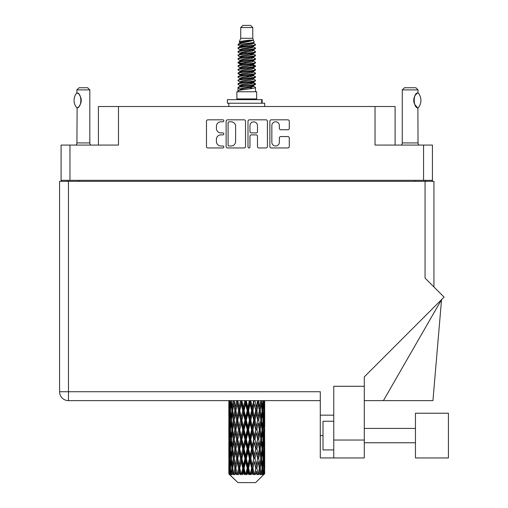 <?xml version="1.0" encoding="UTF-8"?>
<svg xmlns="http://www.w3.org/2000/svg" width="508" height="508" viewBox="0 0 508 508"><rect width="100%" height="100%" fill="white"/><g stroke="black" fill="none" stroke-linecap="round" stroke-linejoin="round"><path stroke-width="0.76" d="M271.837 142.234A3.766 3.766 0 0 0 275.603 145.993A3.766 3.766 0 0 0 279.362 142.234L279.362 137.973A1.41 1.41 0 0 1 280.772 136.569L287.877 136.569A1.41 1.41 0 0 1 289.281 137.973L289.281 146.558A1.41 1.41 0 0 1 287.877 147.961L271.278 147.961A1.41 1.41 0 0 1 269.869 146.558L269.869 121.234A1.41 1.41 0 0 1 271.278 119.825L287.877 119.825A1.41 1.41 0 0 1 289.281 121.234L289.281 128.34A1.41 1.41 0 0 1 287.877 129.743L280.772 129.743A1.41 1.41 0 0 1 279.362 128.34L279.362 125.559A3.766 3.766 0 0 0 275.603 121.799A3.766 3.766 0 0 0 271.837 125.559L271.837 142.234M248.977 147.961A0.984 0.984 0 0 0 249.961 146.977L249.961 136.29A1.41 1.41 0 0 1 251.371 134.88L256.083 134.88A1.41 1.41 0 0 1 257.486 136.29L257.486 146.558A1.41 1.41 0 0 0 258.896 147.961L266.001 147.961A1.41 1.41 0 0 0 267.405 146.558L267.405 121.234A1.41 1.41 0 0 0 266.001 119.825L249.403 119.825A1.41 1.41 0 0 0 247.993 121.234L247.993 146.977A0.984 0.984 0 0 0 248.977 147.961M432.435 181.337L432.435 145.072L432.435 180.334L61.087 180.334L61.087 145.072L61.087 181.337M245.529 146.558L245.529 121.234A1.41 1.41 0 0 0 244.126 119.825L227.527 119.825A1.41 1.41 0 0 0 226.117 121.234L226.117 146.558A1.41 1.41 0 0 0 227.527 147.961L244.126 147.961A1.41 1.41 0 0 0 245.529 146.558M220.91 121.799L222.847 121.799A0.984 0.984 0 0 0 223.831 120.815A0.984 0.984 0 0 0 222.847 119.825L207.899 119.825A1.41 1.41 0 0 0 206.489 121.234L206.489 146.558A1.41 1.41 0 0 0 207.899 147.961L222.847 147.961A0.984 0.984 0 0 0 223.831 146.977A0.984 0.984 0 0 0 222.847 145.993L220.91 145.993A4.502 4.502 0 0 1 216.408 141.491L216.408 139.382A4.502 4.502 0 0 1 220.91 134.88L222.847 134.88A0.984 0.984 0 0 0 223.831 133.896A0.984 0.984 0 0 0 222.847 132.912L220.91 132.912A4.502 4.502 0 0 1 216.408 128.41L216.408 126.302A4.502 4.502 0 0 1 220.91 121.799M61.087 145.072L118.491 145.072L118.491 106.521L395.103 106.521L395.103 145.072M375.037 106.521L375.037 145.072L432.435 145.072M98.425 145.072L98.425 106.521L118.491 106.521M67.964 181.337L67.964 180.334M229.07 121.799A0.984 0.984 0 0 0 228.086 122.784L228.086 145.009A0.984 0.984 0 0 0 229.07 145.993L231.115 145.993A4.502 4.502 0 0 0 235.61 141.491L235.61 126.302A4.502 4.502 0 0 0 231.115 121.799L229.07 121.799M257.486 125.628A3.766 3.766 0 0 0 253.727 121.869A3.766 3.766 0 0 0 249.961 125.628L249.961 131.502A1.41 1.41 0 0 0 251.371 132.912L256.083 132.912A1.41 1.41 0 0 0 257.486 131.502L257.486 125.628M425.558 180.334L425.558 181.337L425.558 180.334M448.418 457.949L448.418 413.233L415.455 413.233L415.455 457.949L448.418 457.949L415.455 457.949M333.762 449.923L323.012 449.923L323.012 421.259L333.762 421.259M333.762 457.949L333.762 440.036L364.287 440.036L364.287 457.949L320.288 457.949L320.288 391.731L68.466 391.731L68.466 181.337L433.94 181.337L433.94 286.963M425.056 181.337L425.056 278.079L444.075 297.097L364.287 376.885L364.287 386.29L333.762 386.29L333.762 440.036M364.287 386.29L364.287 440.036M59.582 181.337L59.582 391.731L59.582 181.337L68.466 181.337M320.288 400.621L68.466 400.621L68.466 391.731L59.582 391.731A8.884 8.884 0 0 0 68.466 400.621A8.884 8.884 0 0 1 59.582 391.731M333.762 415.169L320.288 415.169M383.413 400.621L441.541 299.631L432.943 400.621L364.287 400.621M76.822 107.861L76.822 107.861A11.538 11.538 0 0 1 76.822 92.881L77.121 92.881C82.067 93.478 82.067 107.277 77.121 107.861L76.924 142.926A2.864 2.864 0 0 1 75.952 145.072M76.924 142.926L89.821 142.926A2.864 2.864 0 0 0 90.792 145.072M89.821 142.926L89.821 89.897L76.924 89.897L76.822 92.881M76.924 89.897L79.077 87.744L87.674 87.744L89.821 89.897M77.121 92.881A8.884 8.884 0 0 1 77.597 93.212M77.787 93.351A8.884 8.884 0 0 1 78.378 93.859M79.445 95.04A8.884 8.884 0 0 1 80.55 96.984M80.753 97.517A8.884 8.884 0 0 1 81.223 100.374L80.753 97.523M80.874 102.851L81.223 100.4A8.884 8.884 0 0 1 80.753 103.232L80.772 103.175M80.55 103.765A8.884 8.884 0 0 1 79.458 105.689M78.378 106.89A8.884 8.884 0 0 1 77.787 107.391M77.603 107.531A8.884 8.884 0 0 1 77.121 107.861L77.597 107.537M80.55 96.977L80.385 96.596M80.296 96.412L79.464 95.059M78.168 93.669L77.8 93.364M240.741 27.553L252.781 27.553L250.635 25.4L242.894 25.4L240.741 27.553L240.741 38.297L239.217 41.98L240.475 42.856M252.781 27.553L252.781 38.297L240.741 38.297M256.654 91.758L236.874 91.758L236.874 98.927L256.654 98.927L256.654 91.758M239.236 98.927L239.236 99.644M254.286 98.927L254.286 99.644M253.003 40.189L241.954 42.412L238.265 44.285C238.157 43.053 250.615 41.72 253.003 40.189L249.257 40.189C243.719 40.818 240.373 41.415 239.217 41.98M238.265 44.285L238.239 45.123L240.475 46.444M252.781 38.297L254.152 42.215L251.574 43.307L241.954 45.098L239.96 45.993L240.24 46.317M254.305 41.98C255.048 43.021 237.712 43.974 238.017 44.875M255.264 44.285L255.505 44.875L254.838 44.875L255.264 44.285L253.282 42.983L253.568 43.307L251.574 44.202L240.24 46.565L238.017 48.006L238.239 48.711L240.24 49.905M251.581 82.715L255.505 83.839C256.045 85.033 237.477 86.227 238.017 87.42L238.017 87.871L239.96 88.989L239.96 89.726M253.048 82.271L253.568 82.721L251.574 83.617L241.954 85.407L238.017 87.42M255.505 83.839L255.283 84.538L251.574 86.303L241.954 88.094L239.96 88.989M255.505 84.29C256.045 85.484 237.477 86.677 238.017 87.871L238.017 91.758M255.505 87.42C256.045 88.614 237.477 89.814 238.017 91.008L241.954 88.989L251.574 87.198L253.568 86.303L253.282 85.979L255.505 87.42L255.505 91.758M254.838 44.875C251.803 45.917 237.484 46.965 238.017 48.006M238.017 48.457C237.477 47.263 256.045 46.069 255.505 44.875L251.574 46.888L241.954 48.679L239.96 49.574L239.96 50.47M251.581 45.993L255.505 48.006C256.045 49.2 237.477 50.4 238.017 51.594L238.239 52.292L240.475 53.607M253.282 46.565L253.568 46.888L251.574 47.784L241.954 49.574L238.017 51.594M255.505 48.006L255.283 48.711L253.282 49.905L241.954 52.261L239.96 53.162L240.24 53.486M255.505 48.457C256.045 49.651 237.477 50.844 238.017 52.038M253.282 50.146L255.505 51.594C256.045 52.788 237.477 53.981 238.017 55.175L238.239 55.874L240.475 57.188M253.568 49.574L253.568 50.47L251.574 51.365L241.954 53.162L238.017 55.175M255.505 51.594L255.283 52.292L253.282 53.486L241.954 55.848L239.96 56.744L240.24 57.067M255.505 52.038C256.045 53.232 237.477 54.426 238.017 55.62M253.568 53.162L253.568 54.058L255.505 55.175C256.045 56.369 237.477 57.563 238.017 58.757L238.239 59.455L240.24 60.649M253.568 54.058L251.574 54.953L241.954 56.744L238.017 58.757M255.505 55.175L255.283 55.874L253.282 57.067L241.954 59.43L239.96 60.325L239.96 61.22M255.505 55.62C256.045 56.813 237.477 58.014 238.017 59.207M253.048 57.188L255.505 58.757C256.045 59.95 237.477 61.144 238.017 62.338L238.239 63.043L240.475 64.357M253.282 57.315L253.568 57.639L251.574 58.534L241.954 60.325L238.017 62.338M255.505 58.757L255.283 59.455L253.282 60.649L241.954 63.011L239.96 63.906L240.24 64.237M255.505 59.207C256.045 60.401 237.477 61.595 238.017 62.789M253.282 60.897L255.505 62.338C256.045 63.532 237.477 64.732 238.017 65.926L238.239 66.624L240.475 67.939M253.568 60.325L253.568 61.22L251.574 62.116L241.954 63.906L238.017 65.926M255.505 62.338L255.283 63.043L253.282 64.237L241.954 66.599L239.96 67.494L240.24 67.818M255.505 62.789C256.045 63.983 237.477 65.176 238.017 66.37M253.048 64.357L255.505 65.926C256.045 67.12 237.477 68.313 238.017 69.507L238.239 70.206L240.24 71.399M253.282 64.478L253.568 64.802L251.574 65.697L241.954 67.494L238.017 69.507M255.505 65.926L255.283 66.624L253.282 67.818L241.954 70.18L239.96 71.076L239.96 71.971M255.505 66.37C256.045 67.564 237.477 68.758 238.017 69.958M253.282 68.059L255.505 69.507C256.045 70.701 237.477 71.895 238.017 73.088L238.239 73.787L241.941 74.657M253.568 67.494L253.568 68.389L251.574 69.285L241.954 71.076L238.017 73.088M255.505 69.507L255.283 70.206L253.282 71.399L241.954 73.762L239.96 74.657L240.475 75.108M255.505 69.958C256.045 71.152 237.477 72.346 238.017 73.539M253.048 71.52L255.505 73.088C256.045 74.282 237.477 75.476 238.017 76.67L238.239 77.375L240.24 78.569M253.282 71.647L253.568 71.971L251.574 72.866L241.954 74.657L238.017 76.67M255.505 73.088L255.283 73.787L253.282 74.981L241.954 77.343L239.96 78.238L239.96 79.134M255.505 73.539C256.045 74.733 237.477 75.927 238.017 77.121M251.581 74.657L255.505 76.67C256.045 77.87 237.477 79.064 238.017 80.258L238.239 80.956L240.24 82.15M253.282 75.228L253.568 75.552L251.574 76.448L241.954 78.238L238.017 80.258M255.505 76.67L255.283 77.375L253.282 78.569L241.954 80.931L239.96 81.826L239.96 82.721M255.505 77.121C256.045 78.315 237.477 79.508 238.017 80.702M253.282 78.81L255.505 80.258C256.045 81.451 237.477 82.645 238.017 83.839L238.239 84.538L240.475 85.852M253.568 78.238L253.568 79.134L251.574 80.029L241.954 81.826L238.017 83.839M255.505 80.258L255.283 80.956L253.282 82.15L241.954 84.512L239.96 85.407L240.24 85.731M255.505 80.702C256.045 81.896 237.477 83.096 238.017 84.29M240.913 45.377L243.18 45.733M240.189 45.695L241.941 45.993M250.349 47.149L252.609 47.504M240.913 52.546L243.18 52.902M251.581 54.051L253.333 54.35M240.189 52.864L241.941 53.162M250.349 54.312L252.609 54.667M240.913 56.128L243.18 56.483M251.581 57.639L253.333 57.931M240.189 56.445L241.941 56.744M238.195 62.567L243.18 63.652M251.581 64.802L253.333 65.1M240.189 63.614L241.941 63.913M250.349 65.062L255.327 66.148M251.581 71.971L253.333 72.263M240.913 74.041L243.18 74.397M251.581 75.552L253.333 75.851M250.349 75.813L252.609 76.168M250.349 82.975L252.609 83.331M240.913 84.792L243.18 85.147M251.581 86.303L253.333 86.595M240.189 85.109L241.941 85.407M250.349 86.563L252.609 86.919M264.681 471.189L264.668 474.002L264.624 470.986M264.681 451.993L264.681 465.201L264.662 448.996L264.535 455.587L264.274 448.996L264.535 442.385L264.662 448.996M264.662 429.787L264.535 436.391L264.274 429.787L264.535 423.177L264.681 445.992L264.611 439.382L263.823 439.382M264.681 413.575L264.681 426.784L264.662 410.578L264.535 417.189L264.274 410.578L264.535 403.981L264.662 410.578L264.617 400.621M264.681 400.621L264.681 407.581M229.229 400.621L228.987 407.581L228.86 400.977L228.898 417.392M255.626 482.6L264.268 474.002L255.626 482.6L237.896 482.6L228.917 474.002L228.987 471.189L229.076 474.002L229.946 474.72L229.362 474.002L229.089 468.192L229.413 461.594L229.857 468.192L229.362 474.002M234.81 429.787L233.705 436.391L232.696 429.787L233.705 423.177L234.81 429.787L235.801 429.787L235.344 432.791L236.576 439.382L235.344 445.992L234.194 439.382L235.801 429.787L234.194 420.186L235.344 413.575L236.576 420.186L235.344 426.784L234.601 422.586M234.81 448.996L233.705 455.587L232.696 448.996L233.705 442.385L234.81 448.996L235.801 448.996L234.601 456.19L235.344 451.993L236.576 458.591L235.344 465.201L234.194 458.591L235.801 448.996L234.601 441.782M228.86 400.977L228.867 400.621M229.248 400.977L230.105 400.977M229.184 408.362L228.987 407.581M228.911 410.578L229.699 410.578M228.86 420.186L228.987 413.575L229.248 420.186L228.987 426.784L228.86 420.186L228.86 439.382L228.987 432.791L229.248 439.382L228.987 445.992L228.86 439.382M229.089 410.578L229.413 403.981L229.857 410.578L229.413 417.189L229.089 410.578M230.702 400.621L230.105 407.581L229.622 400.621M230.734 400.977L231.692 400.977M230.499 409.308L230.105 407.581M229.718 402.698L229.413 403.981M229.857 410.578L230.772 410.578M229.718 418.471L229.413 417.189M229.184 412.788L228.987 413.575M229.248 420.186L230.105 420.186M228.911 429.787L229.699 429.787M229.184 427.571L228.987 426.784M229.089 429.787L229.413 423.177L229.857 429.787L229.413 436.391L229.089 429.787M229.597 420.186L230.105 413.575L230.734 420.186L230.105 426.784L229.597 420.186M230.378 410.578L231.064 403.981L231.864 410.578L231.064 417.189L230.378 410.578M233.178 400.621L232.27 407.581L231.458 400.621M233.229 400.977L234.226 400.977L233.705 403.981L234.81 410.578L233.705 417.189L232.696 410.578L233.705 403.981M231.864 410.578L232.848 410.578L232.27 407.581M231.521 401.841L231.064 403.981M231.521 419.329L231.064 417.189M230.499 411.842L230.105 413.575M230.734 420.186L231.692 420.186M230.499 428.517L230.105 426.784M229.718 421.9L229.413 423.177M229.857 429.787L230.772 429.787M229.184 432.003L228.987 432.791M229.248 439.382L230.105 439.382M229.718 437.674L229.413 436.391M228.898 442.176L228.86 458.591L228.987 451.993L229.248 458.591L228.987 465.201L228.86 458.591M228.911 448.996L229.699 448.996M229.184 446.78L228.987 445.992M229.597 439.382L230.105 432.791L230.734 439.382L230.105 445.992L229.597 439.382M230.378 429.787L231.064 423.177L231.864 429.787L231.064 436.391L230.378 429.787M231.413 420.186L232.27 413.575L233.229 420.186L232.27 426.784L231.413 420.186M236.506 400.621L235.344 407.581L234.251 400.621M236.576 400.977L237.547 400.977L237.477 400.621L237.16 403.981L238.506 410.578L237.16 417.189L235.89 410.578L237.16 403.981M234.81 410.578L235.801 410.578L234.601 403.384M235.89 410.578L235.344 407.581M233.229 420.186L234.226 420.186L233.705 417.189M232.848 410.578L232.27 413.575M231.864 429.787L232.848 429.787L232.27 426.784M231.521 421.043L231.064 423.177M231.521 438.525L231.064 436.391M230.499 431.057L230.105 432.791M230.734 439.382L231.692 439.382M229.089 448.996L229.413 442.385L229.857 448.996L229.413 455.587L229.089 448.996M229.718 441.096L229.413 442.385M229.857 448.996L230.772 448.996M230.499 447.726L230.105 445.992M229.184 451.206L228.987 451.993M229.248 458.591L230.105 458.591M229.718 456.876L229.413 455.587M228.898 461.391L228.917 474.002M228.911 468.192L229.699 468.192M229.184 465.988L228.987 465.201M230.378 448.996L231.064 442.385L231.864 448.996L231.064 455.587L230.378 448.996M231.413 439.382L232.27 432.791L233.229 439.382L232.27 445.992L231.413 439.382M240.481 400.621L239.135 407.581L237.839 400.621M240.563 400.977L241.446 400.977L241.37 400.621M244.856 400.621L243.408 407.581L241.897 400.977L241.421 400.621M237.763 400.977L237.617 400.621M238.506 410.578L239.439 410.578L237.547 400.977L235.344 413.575M239.776 410.578L241.224 403.981L242.716 410.578L241.224 417.189L239.776 410.578L239.439 410.578L239.135 407.581M236.576 420.186L237.547 420.186L235.801 410.578L234.601 417.786M237.763 420.186L239.135 413.575L240.563 420.186L239.135 426.784L237.16 417.189M235.89 429.787L235.344 426.784L235.801 429.787L237.547 420.186L237.16 423.177L238.506 429.787L237.16 436.391L235.89 429.787L237.16 423.177M234.226 420.186L233.705 423.177M233.229 439.382L234.226 439.382L233.705 436.391M232.848 429.787L232.27 432.791M231.864 448.996L232.848 448.996L232.27 445.992M231.521 440.245L231.064 442.385M229.597 458.591L230.105 451.993L230.734 458.591L230.105 465.201L229.597 458.591M230.499 450.266L230.105 451.993M230.734 458.591L231.692 458.591M231.521 457.733L231.064 455.587M229.718 460.305L229.413 461.594M229.857 468.192L230.772 468.192M230.499 466.928L230.105 465.201M264.56 474.002L264.535 461.594L264.668 474.002M263.887 474.002L264.509 474.002M229.184 470.408L228.987 471.189M231.413 458.591L232.27 451.993L233.229 458.591L232.27 465.201L231.413 458.591M241.897 400.977L241.979 400.621M229.457 474.002L230.289 474.72L229.876 474.002L230.105 471.189L230.359 474.002L231.369 474.72L230.378 468.192L231.064 461.594L231.864 468.192L231.153 474.002L232.035 474.72L232.27 471.189L232.664 474.002L233.763 474.72L232.696 468.192L233.705 461.594L234.81 468.192L233.832 474.002L234.709 474.72L235.344 471.189L235.858 474.002L236.969 474.72L235.89 468.192L237.16 461.594L238.506 468.192L237.319 474.002L238.138 474.72L239.135 471.189L239.738 474.002L240.792 474.72L241.046 474.002L239.776 468.192L241.224 461.594L242.716 468.192L241.402 474.002L242.113 474.72L242.761 474.002L243.408 471.189L244.056 474.002L244.989 474.72L245.453 474.002L244.1 468.192L245.637 461.594L247.186 468.192L245.821 474.002L246.374 474.72L247.231 474.002L247.885 471.189L248.545 474.002L249.301 474.72L249.936 474.002L248.59 468.192L250.12 461.594L251.625 468.192L250.304 474.002L250.666 474.72L251.67 474.002L252.298 471.189L252.921 474.002L253.454 474.72L254.222 474.002L252.965 468.192L254.387 461.594L255.759 468.192L254.705 474.72L255.797 474.002L256.362 471.189L257.181 474.72L258.039 474.002L256.946 468.192L258.185 461.594L259.328 468.192L258.248 474.72L259.366 474.002L259.823 471.189L260.255 474.72L261.144 474.002L260.293 468.192L261.258 461.594L262.109 468.192L261.074 474.72L262.134 474.002L262.465 471.189L262.484 474.72L263.347 474.002L262.788 468.192L263.417 461.594L263.925 468.192L263.487 474.002L262.998 474.72L263.938 474.002L264.116 471.189L264.268 474.002L263.938 474.002M229.076 474.002L237.896 482.6M262.769 474.002L262.134 474.002M260.261 474.002L259.366 474.002M256.908 474.002L255.797 474.002M254.559 474.002L254.222 474.002M252.921 474.002L251.67 474.002M250.304 474.002L249.936 474.002M248.545 474.002L247.231 474.002M245.821 474.002L245.453 474.002M244.056 474.002L242.761 474.002M241.402 474.002L241.046 474.002M239.738 474.002L238.544 474.002M235.858 474.002L234.842 474.002M232.664 474.002L231.889 474.002M230.359 474.002L229.876 474.002M244.939 400.977L245.681 400.977L245.599 400.621M249.345 400.621L247.885 407.581L246.342 400.977L245.675 400.621M242.716 410.578L243.542 410.578L241.446 400.977L241.224 403.981M244.1 410.578L245.637 403.981L247.186 410.578L245.637 417.189L244.1 410.578L243.542 410.578L243.408 407.581M240.563 420.186L241.446 420.186L239.439 410.578L239.135 413.575M241.897 420.186L243.408 413.575L244.939 420.186L243.408 426.784L241.897 420.186L241.446 420.186L241.224 417.189M238.506 429.787L239.439 429.787L237.547 420.186L241.522 400.621M239.776 429.787L241.224 423.177L242.716 429.787L241.224 436.391L239.776 429.787L239.439 429.787L239.135 426.784M236.576 439.382L237.547 439.382L235.801 429.787L234.601 436.988M237.763 439.382L239.135 432.791L240.563 439.382L239.135 445.992L237.16 436.391M235.89 448.996L237.16 442.385L238.506 448.996L237.16 455.587L235.344 445.992M234.226 439.382L233.705 442.385M233.229 458.591L234.226 458.591L233.705 455.587M232.848 448.996L232.27 451.993M231.521 459.454L231.064 461.594M231.864 468.192L232.848 468.192L232.27 465.201M230.499 469.462L230.105 471.189M246.342 400.977L246.424 400.621M249.428 400.977L249.987 400.977L249.904 400.621M253.67 400.621L252.298 407.581L250.806 400.977L249.987 400.977L249.999 400.621M247.186 410.578L247.841 410.578L245.681 400.977L245.637 403.981M248.59 410.578L250.12 403.981L251.625 410.578L250.12 417.189L248.59 410.578L247.841 410.578L247.885 407.581M244.939 420.186L245.681 420.186L243.542 410.578L243.408 413.575M246.342 420.186L247.885 413.575L249.428 420.186L247.885 426.784L246.342 420.186L245.681 420.186L245.637 417.189M242.716 429.787L243.542 429.787L241.446 420.186L241.224 423.177M244.1 429.787L245.637 423.177L247.186 429.787L245.637 436.391L244.1 429.787L243.542 429.787L243.408 426.784M240.563 439.382L241.446 439.382L239.439 429.787L239.135 432.791M241.897 439.382L243.408 432.791L244.939 439.382L243.408 445.992L241.897 439.382L241.446 439.382L241.224 436.391M238.506 448.996L239.439 448.996L237.547 439.382L237.16 442.385M239.776 448.996L241.224 442.385L242.716 448.996L241.224 455.587L239.776 448.996L239.439 448.996L239.135 445.992M236.576 458.591L237.547 458.591L235.801 448.996L245.764 400.621M237.763 458.591L239.135 451.993L240.563 458.591L239.135 465.201L237.16 455.587M234.81 468.192L235.801 468.192L234.601 460.997M235.89 468.192L235.344 465.201M234.226 458.591L233.705 461.594M232.848 468.192L232.27 471.189M250.806 400.977L250.889 400.621M253.746 400.977L254.013 400.621M257.562 400.621L256.362 407.581L255.022 400.977L254.083 400.977L254.121 400.621M251.625 410.578L252.076 410.578L249.987 400.977L250.12 403.981M252.965 410.578L254.387 403.981L255.759 410.578L254.387 417.189L252.965 410.578L252.076 410.578L252.298 407.581M249.428 420.186L249.987 420.186L247.841 410.578L247.885 413.575M250.806 420.186L252.298 413.575L253.746 420.186L252.298 426.784L250.806 420.186L249.987 420.186L250.12 417.189M247.186 429.787L247.841 429.787L245.681 420.186L245.637 423.177M248.59 429.787L250.12 423.177L251.625 429.787L250.12 436.391L248.59 429.787L247.841 429.787L247.885 426.784M244.939 439.382L245.681 439.382L243.542 429.787L243.408 432.791M246.342 439.382L247.885 432.791L249.428 439.382L247.885 445.992L246.342 439.382L245.681 439.382L245.637 436.391M242.716 448.996L243.542 448.996L241.446 439.382L241.224 442.385M244.1 448.996L245.637 442.385L247.186 448.996L245.637 455.587L244.1 448.996L243.542 448.996L243.408 445.992M240.563 458.591L241.446 458.591L239.439 448.996L239.135 451.993M241.897 458.591L243.408 451.993L244.939 458.591L243.408 465.201L241.897 458.591L241.446 458.591L241.224 455.587M238.506 468.192L239.439 468.192L237.547 458.591L237.16 461.594M239.776 468.192L239.439 468.192L239.135 465.201M236.969 474.72L235.801 468.192L235.344 471.189M255.022 400.977L255.092 400.621M257.632 400.977L257.664 400.621M260.782 400.621L259.823 407.581L258.712 400.977L257.727 400.977L257.778 400.621L259.328 410.578L258.185 417.189L256.946 410.578L258.185 403.981M255.759 410.578L254.387 403.981M256.946 410.578L255.975 410.578L256.362 407.581M253.746 420.186L254.083 420.186L252.076 410.578L252.298 413.575M255.022 420.186L256.362 413.575L257.632 420.186L256.362 426.784L255.022 420.186L254.083 420.186L254.387 417.189M251.625 429.787L252.076 429.787L249.987 420.186L250.12 423.177M252.965 429.787L254.387 423.177L255.759 429.787L254.387 436.391L252.965 429.787L252.076 429.787L252.298 426.784M249.428 439.382L249.987 439.382L247.841 429.787L247.885 432.791M250.806 439.382L252.298 432.791L253.746 439.382L252.298 445.992L250.806 439.382L249.987 439.382L250.12 436.391M247.186 448.996L247.841 448.996L245.681 439.382L245.637 442.385M248.59 448.996L250.12 442.385L251.625 448.996L250.12 455.587L248.59 448.996L247.841 448.996L247.885 445.992M244.939 458.591L245.681 458.591L243.542 448.996L243.408 451.993M246.342 458.591L247.885 451.993L249.428 458.591L247.885 465.201L246.342 458.591L245.681 458.591L245.637 455.587M242.716 468.192L243.542 468.192L241.446 458.591L241.224 461.594M244.1 468.192L243.542 468.192L243.408 465.201M240.792 474.72L239.439 468.192L239.135 471.189M258.712 400.977L258.775 400.621M258.921 408.178L257.727 400.977L255.975 410.578L256.362 413.575M260.293 410.578L261.258 403.981L262.109 410.578L261.258 417.189L260.293 410.578L259.302 410.578L259.823 407.581M257.632 420.186L255.975 410.578L254.083 420.186L254.387 423.177M258.712 420.186L259.823 413.575L260.833 420.186L259.823 426.784L258.712 420.186L257.727 420.186L258.185 417.189M255.759 429.787L254.083 420.186L252.076 429.787L252.298 432.791M256.946 429.787L258.185 423.177L259.328 429.787L258.185 436.391L256.946 429.787L255.975 429.787L256.362 426.784M253.746 439.382L254.083 439.382L252.076 429.787L249.987 439.382L250.12 442.385M255.022 439.382L256.362 432.791L257.632 439.382L256.362 445.992L255.022 439.382L254.083 439.382L254.387 436.391M251.625 448.996L252.076 448.996L249.987 439.382L247.841 448.996L247.885 451.993M252.965 448.996L254.387 442.385L255.759 448.996L254.387 455.587L252.965 448.996L252.076 448.996L252.298 445.992M249.428 458.591L249.987 458.591L247.841 448.996L245.681 458.591L245.637 461.594M250.806 458.591L252.298 451.993L253.746 458.591L252.298 465.201L250.806 458.591L249.987 458.591L250.12 455.587M247.186 468.192L247.841 468.192L245.681 458.591L243.542 468.192L243.408 471.189M248.59 468.192L247.841 468.192L247.885 465.201M244.989 474.72L243.542 468.192L242.113 474.72M263.112 400.621L262.465 407.581L261.703 400.621M261.658 400.977L260.674 400.977L261.258 403.981M262.007 409.715L262.465 407.581M261.658 420.186L262.465 413.575L263.15 420.186L262.465 426.784L261.658 420.186L260.674 420.186L261.258 417.189M259.302 410.578L259.823 413.575M258.921 427.38L258.185 423.177M260.293 429.787L261.258 423.177L262.109 429.787L261.258 436.391L260.293 429.787L259.302 429.787L259.823 426.784M257.632 439.382L256.362 432.791M258.712 439.382L259.823 432.791L260.833 439.382L259.823 445.992L258.712 439.382L257.727 439.382L258.185 436.391M255.759 448.996L254.387 442.385M256.946 448.996L258.185 442.385L259.328 448.996L258.185 455.587L256.946 448.996L255.975 448.996L256.362 445.992M253.746 458.591L254.083 458.591L252.076 448.996L252.298 451.993M255.022 458.591L256.362 451.993L257.632 458.591L256.362 465.201L255.022 458.591L254.083 458.591L254.387 455.587M251.625 468.192L252.076 468.192L249.987 458.591L250.12 461.594M252.965 468.192L252.076 468.192L252.298 465.201M249.301 474.72L247.841 468.192L247.885 471.189M262.788 410.578L263.417 403.981L263.925 410.578L263.417 417.189L262.788 410.578L261.836 410.578M264.42 400.621L264.116 407.581L263.69 400.621M263.665 400.977L262.75 400.977M263.804 408.864L264.116 407.581M263.023 402.247L263.417 403.981M263.023 418.916L263.417 417.189M262.007 411.436L262.465 413.575M262.007 428.923L262.465 426.784M260.674 420.186L261.258 423.177M261.658 439.382L262.465 432.791L263.15 439.382L262.465 445.992L261.658 439.382L260.674 439.382L261.258 436.391M259.302 429.787L259.823 432.791M258.921 446.595L258.185 442.385M260.293 448.996L261.258 442.385L262.109 448.996L261.258 455.587L260.293 448.996L259.302 448.996L259.823 445.992M257.632 458.591L256.362 451.993M258.712 458.591L259.823 451.993L260.833 458.591L259.823 465.201L258.712 458.591L257.727 458.591L258.185 455.587M255.759 468.192L254.387 461.594M256.946 468.192L255.975 468.192L256.362 465.201M253.454 474.72L252.076 468.192L252.298 471.189M262.788 429.787L263.417 423.177L263.925 429.787L263.417 436.391L262.788 429.787L261.836 429.787M263.665 420.186L264.116 413.575L264.116 426.784L263.665 420.186L262.75 420.186M264.611 400.977L263.823 400.977M264.344 403.193L264.535 403.981M264.274 410.578L263.423 410.578M264.344 417.976L264.535 417.189M263.804 412.293L264.116 413.575M263.804 428.066L264.116 426.784M263.023 421.456L263.417 423.177M263.023 438.118L263.417 436.391M262.007 430.644L262.465 432.791M262.007 448.139L262.465 445.992M260.674 439.382L261.258 442.385M261.658 458.591L262.465 451.993L263.15 458.591L262.465 465.201L261.658 458.591L260.674 458.591L261.258 455.587M259.302 448.996L259.823 451.993M258.921 465.798L258.185 461.594M260.293 468.192L259.302 468.192L259.823 465.201M257.181 474.72L256.362 471.189M262.788 448.996L263.417 442.385L263.925 448.996L263.417 455.587L262.788 448.996L261.836 448.996M263.665 439.382L264.116 432.791L264.116 445.992L263.665 439.382L262.75 439.382M264.611 420.186L263.823 420.186M264.344 422.396L264.535 423.177M264.274 429.787L263.423 429.787M264.344 437.178L264.535 436.391M263.804 431.502L264.116 432.791M263.804 447.281L264.116 445.992M263.023 440.652L263.417 442.385M263.023 457.321L263.417 455.587M262.007 449.853L262.465 451.993M262.007 467.335L262.465 465.201M260.674 458.591L261.258 461.594M259.302 468.192L259.823 471.189M263.665 458.591L264.116 451.993L264.116 465.201L263.665 458.591L262.75 458.591M264.344 441.598L264.535 442.385M264.274 448.996L263.423 448.996M264.344 456.375L264.535 455.587M263.804 450.71L264.116 451.993M263.804 466.484L264.116 465.201M263.023 459.861L263.417 461.594M262.788 468.192L261.836 468.192M262.007 469.049L262.465 471.189M264.611 458.591L263.823 458.591M264.662 468.192L264.681 465.201M264.344 460.807L264.535 461.594M264.274 468.192L263.423 468.192M263.804 469.906L264.116 471.189M249.257 40.189L241.954 41.516L239.96 42.412L240.24 42.736M253.333 74.365L253.282 74.981M246.761 87.198L252.609 88.373M244.157 51.816L246.761 52.261M240.24 85.979L239.96 86.303L239.96 85.407M246.761 47.784L249.364 48.235M253.333 63.614L253.568 64.802M246.761 76.448L249.364 76.898M244.157 62.567L246.761 63.011M240.24 75.228L239.96 75.552L239.96 74.657M251.581 85.407L253.282 85.979M258.248 474.72L258.921 470.592M254.705 474.72L258.921 451.396M250.666 474.72L258.921 432.187M246.374 474.72L254.083 439.382L258.921 412.979M238.138 474.72L254.159 400.621M234.709 474.72L239.439 448.996L250.063 400.621M227.413 103.226L227.413 99.644L262.166 99.644L262.166 103.226L227.413 103.226M264.681 106.521L264.681 103.226L262.166 103.226M228.848 103.226L228.848 106.521M401.295 145.072A2.864 2.864 0 0 0 402.266 142.926L418.033 142.926A2.864 2.864 0 0 0 419.005 145.072M402.266 142.926L402.266 89.897L418.033 89.897L418.033 92.761L417.455 93.142M416.693 93.751L415.811 94.666M414.807 96.133L414.465 96.844A8.884 8.884 0 0 1 416.966 93.516M414.103 97.847L413.734 100.368L414.255 103.372M414.699 104.4L417.328 107.512M418.033 142.926L417.874 107.886A8.884 8.884 0 0 1 414.471 103.911M402.266 89.897L404.419 87.744L415.881 87.744L418.033 89.897M418.116 92.856A11.538 11.538 0 0 1 418.116 107.886L417.874 107.886C412.991 107.829 412.991 92.913 417.874 92.856A8.884 8.884 0 0 0 417.43 93.161M414.261 103.384A8.884 8.884 0 0 1 414.261 97.365M69.971 145.072L69.971 180.334M423.551 180.334L423.551 145.072M414.807 181.337L414.807 180.334M78.715 180.334L78.715 181.337M323.012 435.591L320.288 435.591M261.671 103.226L261.671 99.644M415.455 442.754L364.287 442.754M415.455 428.422L364.287 428.422M228.848 403.981L228.848 417.189M228.848 423.177L228.848 436.391M228.848 442.385L228.848 455.587M228.848 461.594L228.848 474.002M239.96 42.412L239.96 43.307M253.568 45.993L253.568 46.888M239.96 56.744L239.96 57.639M239.96 63.906L239.96 64.802M253.568 74.657L253.568 75.552M253.568 81.826L253.568 82.721M253.282 82.391L255.283 83.585M238.239 73.787L240.24 74.981M253.568 42.412L253.568 43.307M239.96 45.993L239.96 46.888M239.96 53.162L239.96 54.058M253.568 56.744L253.568 57.639M239.96 67.494L239.96 68.389M253.568 71.076L253.568 71.971M253.568 85.407L253.568 86.303"/></g></svg>
